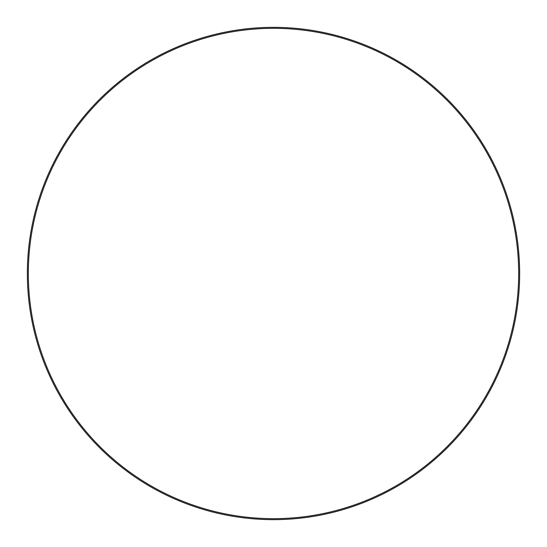 <?xml version="1.0" encoding="UTF-8"?>
<svg xmlns="http://www.w3.org/2000/svg" width="547" height="547" viewBox="0 0 547 547"><rect width="100%" height="100%" fill="white"/><g stroke="black" fill="none" stroke-linecap="round" stroke-linejoin="round"><path stroke-width="0.82" d="M28.335 273.5A245.165 245.165 0 0 0 273.5 518.665A245.165 245.165 0 0 0 518.665 273.5A245.165 245.165 0 0 0 273.5 28.335A245.165 245.165 0 0 0 28.335 273.5M519.65 273.5A246.15 246.15 0 0 1 273.5 519.65A246.15 246.15 0 0 1 27.35 273.5A246.15 246.15 0 0 1 273.5 27.35A246.15 246.15 0 0 1 519.65 273.5"/></g></svg>
